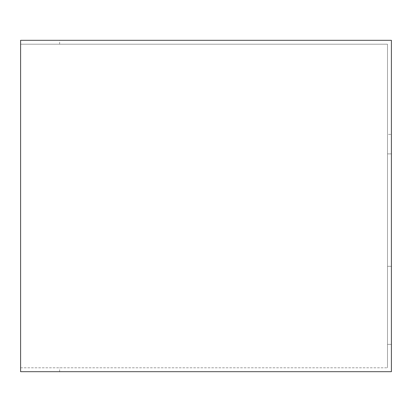 <?xml version="1.0" encoding="UTF-8"?>
<svg xmlns="http://www.w3.org/2000/svg" width="412" height="412" viewBox="0 0 412 412"><rect width="100%" height="100%" fill="white"/><g stroke="black" fill="none" stroke-linecap="round" stroke-linejoin="round"><path stroke-width="0.31" stroke-dasharray="2.06 1.54" d="M391.4 371.691L391.4 40.309L20.6 40.309L59.632 40.309L20.6 40.309L20.6 371.691L59.632 371.691L20.6 371.691L20.6 367.787L20.6 371.691L391.4 371.691M391.4 134.379L391.4 153.892L391.4 134.379L387.496 134.379L387.496 153.892L387.496 134.379L391.4 134.379M391.4 266.301L391.4 344.365L391.4 266.301L391.4 344.365L391.4 266.301L387.496 266.301L387.496 344.365L387.496 266.301L387.496 344.365L387.496 266.301L391.4 266.301M391.4 153.892L387.496 153.892L391.4 153.892M20.6 44.213L387.496 44.213L387.496 367.787L387.496 44.213L20.6 44.213M20.6 367.787L387.496 367.787L20.6 367.787M387.496 344.365L391.4 344.365L387.496 344.365M59.632 44.213L59.632 40.309M59.632 371.691L59.632 367.787"/><path stroke-width="0.62" d="M391.4 40.309L391.4 371.691L20.6 371.691L20.6 40.309L391.4 40.309"/></g></svg>
